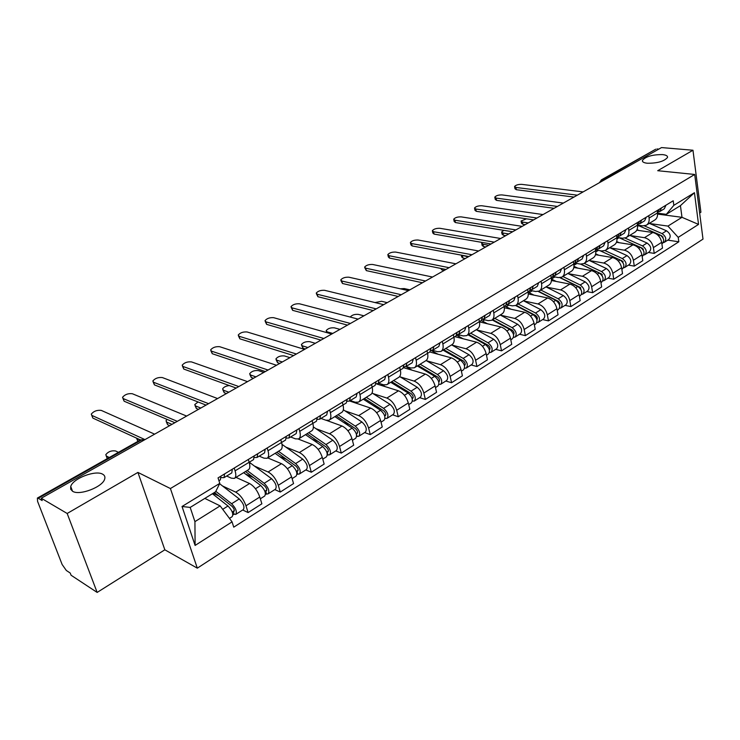<?xml version="1.0" encoding="UTF-8"?>
<svg xmlns="http://www.w3.org/2000/svg" width="740" height="740" viewBox="0 0 740 740"><rect width="100%" height="100%" fill="white"/><g stroke="black" fill="none" stroke-linecap="round" stroke-linejoin="round"><path stroke-width="1.11" d="M647.315 163.244C643.735 162.837 642.107 161.875 642.44 160.358C645.77 156.492 652.458 154.567 662.485 154.595C666.139 154.984 667.813 155.946 667.499 157.49C664.122 161.385 657.398 163.309 647.315 163.244M72.612 491.295L70.698 489.251L70.735 486.476C72.816 478.53 95.525 469.826 102.61 474.174C104.654 475.274 105.339 476.912 104.664 479.076C102.767 486.966 79.504 495.893 72.612 491.295M699.652 213L700.9 212.214L692.973 150.238L661.532 147.575L41.273 498.242L67.174 513.477L97.153 592.426L164.835 549.802L197.312 568.163L703 239.113L694.703 174.464L170.413 488.539L137.917 472.416L67.174 513.477M97.153 592.426L71.077 575.239L70.235 573.056L66.323 570.475L62.123 564.481L37.574 501.359L37.389 498.066L140.665 439.8L141.654 439.902L38.277 498.26L37.389 498.066M692.973 150.238L657.712 170.709L694.703 174.464M655.575 149.295L602.712 179.617L601.102 181.735M658.794 149.119L657.009 148.962M38.277 498.26L42.171 500.555L41.273 498.242M222.509 485.967L235.727 492.146C240.176 494.764 243.589 499.306 245.985 505.772L248.104 512.58L261.868 503.801L259.786 497.021C257.446 490.583 254.042 486.088 249.574 483.525L235.986 477.383M234.645 478.207L248.298 469.817C250.009 468.772 250.296 466.256 249.167 462.25L235.089 470.844C236.254 474.858 236.005 477.383 234.321 478.401L231.343 478.17L226.662 476.033M235.089 470.844L234.219 468.041M242.711 509.98L248.104 512.58M249.167 462.25L248.316 459.466M254.736 466.191L268.111 471.99C272.607 474.479 276.002 478.91 278.286 485.301L280.284 492.045L293.558 483.572L291.606 476.865C289.358 470.511 285.982 466.108 281.468 463.675L267.695 457.894M267.177 447.978L268 450.743C269.092 454.721 268.768 457.246 267.02 458.31L263.967 458.153L259.213 456.154M274.818 489.602L280.284 492.045M267.353 458.106L280.497 450.022C282.273 448.949 282.634 446.424 281.57 442.455L280.765 439.708M285.844 447.099L299.358 452.538C303.9 454.906 307.257 459.244 309.45 465.553L311.337 472.231L324.148 464.054L322.307 457.413C320.152 451.132 316.803 446.831 312.252 444.509L298.257 439.061M298.969 428.627L299.746 431.365C300.764 435.305 300.375 437.821 298.562 438.931L295.445 438.848L290.635 436.97M305.805 469.928L311.337 472.231M298.904 438.718L311.568 430.93C313.409 429.811 313.825 427.295 312.835 423.373L312.077 420.644M315.887 428.654L329.531 433.751C334.101 436.008 337.44 440.254 339.531 446.488L341.316 453.093L353.692 445.193L351.953 438.626C349.891 432.419 346.57 428.21 341.982 426L326.645 420.44M329.642 409.96L330.373 412.661C331.326 416.555 330.873 419.081 329.004 420.218L325.831 420.209L320.966 418.442M335.729 450.928L341.316 453.093M329.365 419.996L341.565 412.495C343.462 411.348 343.943 408.822 343.009 404.947L342.296 402.255M344.933 410.829L358.678 415.603C363.285 417.749 366.587 421.911 368.594 428.072L370.287 434.611L382.247 426.971L380.601 420.468C378.621 414.335 375.328 410.219 370.712 408.11L349.576 400.978M359.252 391.923L359.945 394.596C360.843 398.462 360.334 400.978 358.41 402.144L355.182 402.199L350.27 400.553M364.644 432.576L370.287 434.611M358.78 401.922L370.546 394.688C372.488 393.504 373.025 390.988 372.155 387.15L371.48 384.486M373.016 393.578L386.854 398.065C391.488 400.109 394.762 404.179 396.686 410.275L398.286 416.74L409.849 409.359L408.295 402.921C406.408 396.853 403.134 392.82 398.49 390.812L376.142 383.792L378.177 383.514L379.176 379.796M387.871 374.505L388.519 377.15C389.36 380.971 388.796 383.486 386.826 384.689L383.551 384.8L378.603 383.255M392.598 414.825L398.286 416.74M387.205 384.449L398.564 377.474C400.553 376.262 401.136 373.746 400.322 369.945L399.683 367.308M400.192 376.891L414.104 381.091C418.766 383.043 422.013 387.029 423.863 393.051L425.371 399.452L436.563 392.311L435.092 385.938C433.27 379.944 430.033 375.994 425.371 374.079L403.661 367.725M415.529 357.661L416.148 360.278C416.935 364.062 416.315 366.568 414.308 367.799L410.987 367.974L406.001 366.522M419.645 397.657L425.371 399.452M414.687 367.558L425.657 360.824C427.692 359.585 428.321 357.078 427.563 353.313L426.962 350.704M426.499 360.741L440.485 364.672C445.156 366.531 448.385 370.444 450.151 376.392L451.576 382.728L462.408 375.818L461.02 369.51C459.281 363.581 456.071 359.705 451.391 357.882L429.801 351.981M442.289 341.371L442.871 343.961C443.602 347.707 442.946 350.205 440.892 351.463L437.534 351.685L432.438 350.307M445.822 381.035L451.576 382.728M441.281 351.223L451.881 344.711C453.953 343.443 454.628 340.946 453.916 337.218L453.343 334.647M451.983 345.081L466.024 348.771C470.714 350.547 473.905 354.377 475.607 360.26L476.949 366.531L487.447 359.834L486.134 353.591C484.46 347.735 481.277 343.934 476.588 342.195L454.887 336.663M468.18 325.609L468.735 328.171C469.419 331.881 468.716 334.369 466.625 335.646L463.231 335.923L457.792 334.545M471.167 364.95L476.949 366.531M467.023 335.396L477.263 329.106C479.372 327.82 480.094 325.332 479.428 321.641L478.891 319.088M476.671 329.911L490.759 333.37C495.467 335.063 498.63 338.818 500.268 344.637L501.535 350.843L511.71 344.35L510.471 338.171C508.861 332.38 505.707 328.662 500.999 326.997L479.465 321.872M493.256 310.347L493.774 312.881C494.413 316.544 493.673 319.032 491.554 320.328L488.132 320.651L482.313 319.282M495.726 349.354L501.535 350.843M491.961 320.078L501.859 313.991C503.996 312.687 504.754 310.208 504.134 306.554L503.626 304.029M500.619 315.203L514.744 318.44C519.452 320.059 522.597 323.741 524.17 329.494L525.363 335.636L535.224 329.346L534.058 323.223C532.513 317.506 529.377 313.843 524.669 312.262L504.31 307.738M517.547 295.556L518.037 298.063C518.638 301.698 517.861 304.168 515.706 305.481L512.256 305.851L506.678 304.63M519.535 334.24L525.363 335.636M516.113 305.232L525.696 299.339C527.87 298.017 528.656 295.547 528.073 291.93L527.601 289.442M523.837 300.94L537.999 303.964C542.716 305.509 545.824 309.126 547.341 314.815L548.47 320.892L558.034 314.787L556.933 308.728C555.444 303.067 552.345 299.478 547.628 297.97L528.286 293.956M541.097 281.219L541.551 283.707C542.115 287.296 541.301 289.756 539.118 291.098L535.649 291.505L530.247 290.404M542.624 319.578L548.47 320.892M539.534 290.839L548.812 285.141C551.004 283.799 551.827 281.339 551.291 277.759L550.837 275.289M546.379 287.092L560.559 289.914C565.277 291.394 568.366 294.936 569.818 300.57L570.882 306.582L580.169 300.662L579.124 294.668C577.699 289.072 574.619 285.548 569.902 284.095L551.439 280.525M563.926 267.325L564.361 269.776C564.879 273.338 564.037 275.789 561.836 277.139L558.339 277.583L553.076 276.584M565.027 305.352L570.882 306.582M562.252 276.88L571.234 271.358C573.454 269.998 574.314 267.556 573.805 264.014L573.38 261.562M568.255 273.643L582.454 276.279C587.181 277.694 590.243 281.182 591.639 286.741L592.638 292.698L601.657 286.944L600.677 281.015C599.298 275.474 596.246 272.015 591.528 270.637L573.833 267.445M586.08 253.829L586.487 256.262C586.977 259.786 586.099 262.228 583.869 263.597L580.364 264.078L575.193 263.163M586.783 291.551L592.638 292.698M584.304 263.329L592.999 257.983C595.238 256.614 596.126 254.171 595.654 250.666L595.256 248.252M589.512 260.582L603.72 263.042C608.437 264.393 611.471 267.815 612.822 273.319L613.765 279.221L622.525 273.634L621.6 267.75C620.277 262.275 617.252 258.88 612.526 257.557L595.496 254.689M607.586 240.74L607.966 243.146C608.419 246.633 607.522 249.066 605.265 250.444L601.74 250.962L596.616 250.12M607.901 278.138L613.765 279.221M605.699 250.175L614.135 244.996C616.392 243.617 617.308 241.185 616.864 237.716L616.494 235.32M610.167 247.891L624.375 250.185C629.093 251.471 632.099 254.838 633.394 260.276L634.291 266.123L642.801 260.693L641.922 254.875C640.655 249.454 637.658 246.115 632.941 244.847L616.466 242.276M628.463 228.031L628.824 230.408C629.24 233.868 628.316 236.282 626.049 237.669L622.516 238.225L617.382 237.438M628.417 265.114L634.291 266.123M626.484 237.401L634.661 232.379C636.937 230.991 637.871 228.577 637.473 225.136L637.112 222.758M630.249 235.551L644.448 237.688C649.165 238.918 652.144 242.221 653.392 247.604L654.234 253.395L662.504 248.113L661.68 242.35C660.459 236.994 657.49 233.71 652.773 232.499L636.788 230.177M648.749 215.682L649.091 218.041C649.48 221.454 648.527 223.869 646.242 225.265L642.69 225.839L637.566 225.117M648.36 252.451L654.234 253.395M646.677 224.997L654.613 220.122C656.907 218.716 657.86 216.311 657.49 212.907L657.157 210.567M220.131 505.882L232.064 521.866L195.101 545.436L182.031 506.493L219.789 483.368L215.599 491.776L190.189 507.418L194.925 521.635L220.131 505.882L204.823 498.409M657.592 214.091L681.993 217.32L680.43 205.646L666.315 214.332L673.835 205.322L673.215 200.781L218.041 477.901L219.789 483.368M673.835 205.322L694.444 192.705L698.542 224.405L678.219 237.364L667.952 226.089L681.993 217.32L698.542 224.405M232.064 521.866L233.748 527.167L678.821 241.795L678.219 237.364M197.312 568.163L170.413 488.539M164.835 549.802L137.917 472.416M649.776 223.554L667.952 226.089M666.315 214.332L657.527 213.176M667.758 240.139L678.821 241.795M195.101 545.436L194.925 521.635M182.031 506.493L190.189 507.418M680.43 205.646L694.444 192.705M221.149 477.624L224.044 477.633L224.562 473.924M224.22 477.522L231.787 472.906L232.323 469.197M140.452 439.921L92.87 418.1L91.686 415.297M218.947 480.741L220.372 479.872L220.871 476.171M154.623 434.158L101.26 410.395C97.06 409.923 93.73 411.172 91.27 414.123L91.917 415.418L144.254 439.283M212.417 493.737L227.994 506.003C232.203 510.452 233.59 514.004 232.175 516.677L229.465 518.389M214.424 492.498L231.99 506.29C234.006 508.417 234.673 510.119 233.979 511.405L232.212 511.932M213.138 493.284L219.022 496.105M118.437 452.334L115.579 450.956C111.416 450.392 108.142 451.65 105.774 454.721L106.449 456.099L109.289 457.505M215.812 491.341L231.62 503.737C235.82 508.158 237.207 511.71 235.773 514.383L234.099 514.217L232.906 514.966M219.613 483.72L239.242 498.954C243.451 503.348 244.82 506.891 243.358 509.573L235.94 514.282M107.272 458.643L106.218 455.96M234.34 510.591L233.174 511.322L234.099 514.217M254.421 457.533L257.104 457.44L257.733 453.731M257.289 457.329L264.559 452.889L265.216 449.18M174.881 422.707L124.144 401.228L122.923 398.407M249.177 462.287L253.561 459.605L254.181 455.896M186.637 416.065L132.284 393.717C128.14 393.282 124.894 394.476 122.544 397.297L123.238 398.582L177.313 421.338M286.5 438.126L288.989 437.978L289.719 434.26M289.173 437.858L296.185 433.575L296.934 429.866M206.035 405.095L154.438 384.893L153.18 382.062M268 450.743L285.566 440.06L286.288 436.35M217.588 398.564L162.338 377.557C158.249 377.16 155.076 378.307 152.829 380.998L153.569 382.266L208.569 403.661M243.673 472.657L260.702 485.486C264.901 489.797 266.243 493.312 264.707 496.013L260.332 498.797M236.254 477.217L237.198 477.938M245.486 471.546L264.504 485.838C266.52 487.901 267.159 489.584 266.418 490.879L264.874 491.286M245.421 473.97L253.506 477.568M136.336 438.034L139.98 440.189M249.269 462.232L271.543 478.678C275.752 482.952 277.065 486.448 275.502 489.168L268.352 493.7M247.16 470.52L264.189 483.294C268.398 487.595 269.73 491.101 268.185 493.811L265.512 494.292M137.862 441.382L136.771 438.672M266.807 490.056L265.595 490.824L266.465 493.682M275.132 453.324L292.254 465.682C296.453 469.872 297.739 473.341 296.102 476.088L292.115 478.623M267.973 457.727L268.897 458.402M276.76 452.325L295.889 466.098C297.896 468.106 298.516 469.761 297.721 471.084L296.389 471.362M279.489 456.469L286.602 459.411M167.064 419.404L166.01 420.801L166.778 422.151L171.958 424.362M278.49 451.261L295.621 463.564C299.82 467.745 301.106 471.214 299.46 473.961L296.962 474.34M282.014 444.379L302.725 459.115C306.924 463.268 308.182 466.718 306.517 469.475L299.635 473.841M169.738 425.611L167.619 424.704L166.38 421.93M298.137 470.252L296.888 471.047L297.702 473.877M317.432 419.386L319.754 419.182L320.577 415.473M319.948 419.062L326.701 414.946L327.552 411.227M236.18 388.056L183.797 369.066L182.493 366.217M312.844 423.41L316.452 421.199L317.266 417.49M247.53 381.637L191.466 361.897C187.424 361.536 184.325 362.637 182.179 365.209L182.965 366.457L238.807 386.567M347.3 401.284L349.465 401.043L350.381 397.325M349.668 400.923L356.18 396.945L357.115 393.227M265.355 371.563L212.26 353.711L210.919 350.853M343.018 404.983L346.274 402.986L347.18 399.276M276.51 365.255L219.706 346.709C215.719 346.375 212.685 347.449 210.623 349.909L211.464 351.139L268.065 370.028M378.381 383.385L384.661 379.546L385.679 375.837M293.595 355.589L239.862 338.828L238.483 335.96M359.945 394.596L375.097 385.392L376.087 381.683M304.575 349.382L247.105 331.973C243.164 331.677 240.204 332.704 238.225 335.063L239.113 336.275L296.389 354.016M305.509 434.658L322.714 446.562C326.904 450.651 328.144 454.073 326.414 456.839L322.788 459.142M298.599 438.913L299.496 439.542M306.971 433.76L326.183 447.034C328.19 448.995 328.782 450.632 327.94 451.964L326.803 452.121M312.178 439.273L318.413 441.669M198.033 401.959L194.74 404.623L195.554 405.955L200.817 408.045M308.756 432.66L325.97 444.527C330.16 448.588 331.391 452.011 329.651 454.786L327.33 455.091M313.371 426.934L332.824 440.226C337.014 444.268 338.226 447.672 336.478 450.457L329.837 454.675M198.514 409.35L196.359 408.489L195.083 405.687M328.384 451.123L327.089 451.946L327.866 454.749M334.868 416.611L352.138 428.099C356.319 432.077 357.503 435.462 355.69 438.256L352.407 440.346M327.894 420.533L329.078 421.319M336.164 415.815L355.45 428.627C357.448 430.532 358.021 432.151 357.143 433.492L356.18 433.548M343.582 422.411L349.021 424.362M229.197 385.522C225.746 386.067 223.554 387.205 222.611 388.935L223.471 390.248L228.808 392.219M338.014 414.687L355.283 426.129C359.464 430.088 360.648 433.464 358.826 436.267L356.661 436.489M343.351 409.784L361.906 421.976C366.087 425.907 367.253 429.274 365.421 432.086L359.011 436.147M226.422 393.569L224.238 392.755L222.925 389.943M357.614 432.65L356.273 433.492L357.004 436.267M363.257 399.165L380.573 410.256C384.745 414.123 385.892 417.471 383.995 420.283L381.026 422.17M355.478 402.292L357.661 403.707M373.793 405.918L378.519 407.5M263.81 372.433L258.399 370.601C254.486 370.222 251.572 371.258 249.657 373.719L250.564 375.014L255.957 376.873M364.394 398.471L383.736 410.829C385.734 412.68 386.28 414.289 385.364 415.639L384.615 415.695M366.291 397.306L383.616 408.351C387.788 412.208 388.925 415.547 387.02 418.368L385.013 418.507M372.072 392.986L390.017 404.327C394.189 408.166 395.317 411.496 393.403 414.317L387.214 418.239M253.506 378.26L251.295 377.493L249.935 374.671M385.041 417.841L385.179 418.405M404.022 366.855L405.927 366.559L407 362.859M406.14 366.43L412.208 362.73L413.299 359.02M320.966 340.113L266.65 324.379L265.244 321.512M400.331 369.982L402.949 368.381L404.012 364.672M331.761 334.018L273.689 317.682C269.795 317.414 266.9 318.404 265.003 320.661L265.938 321.854L323.833 338.495M390.72 382.293L408.073 392.996C412.236 396.769 413.336 400.072 411.366 402.911L408.702 404.604M381.054 384.023L385.327 386.678M402.893 389.804L406.963 391.072M289.941 357.661L284.465 355.931C280.599 355.589 277.75 356.588 275.909 358.937L276.853 360.214L282.319 361.971M391.719 381.683L411.098 393.615C413.087 395.419 413.614 397.01 412.67 398.37L412.125 398.471M393.661 380.49L411.014 391.155C415.177 394.91 416.269 398.213 414.298 401.052L412.43 401.117M399.646 376.558L417.212 387.261C421.365 390.998 422.457 394.291 420.468 397.13L414.493 400.923M279.794 363.396L277.555 362.674L276.168 359.844M430.985 350.483L432.78 350.168L433.927 346.468M432.993 350.029L438.857 346.459L440.013 342.759M347.495 325.119L292.661 310.347L291.218 307.479M427.563 353.35L429.894 351.925L431.032 348.226M358.114 319.116L299.506 303.798C295.658 303.557 292.818 304.519 290.996 306.675L291.976 307.849L350.427 323.463M405.899 366.578L412.097 370.194M417.305 365.958L434.685 376.299C438.829 379.971 439.884 383.237 437.858 386.095L435.471 387.603M430.948 374.079L434.426 375.088M315.314 343.314L309.782 341.686C305.962 341.371 303.169 342.333 301.402 344.59L302.392 345.848L307.905 347.504M418.165 365.43L437.571 376.965C439.56 378.723 440.069 380.286 439.088 381.655L438.718 381.766M420.144 364.21L437.525 374.514C441.678 378.177 442.733 381.433 440.689 384.291L438.931 384.43M426.129 360.519L443.528 370.749C447.672 374.394 448.718 377.641 446.664 380.499L440.892 384.162M305.324 348.966L303.067 348.281L301.643 345.441M457.07 334.628L458.772 334.295L459.975 330.604M458.985 334.166L464.646 330.706L465.867 327.015M373.228 310.569L317.923 296.721L316.443 293.854M453.916 337.255L455.979 335.997L457.181 332.306M383.671 304.667L324.582 290.311C320.781 290.099 317.996 291.024 316.248 293.096L317.266 294.252L376.216 308.885M431.115 350.464L438.015 354.229M443.047 350.14L460.447 360.13C464.572 363.719 465.599 366.938 463.499 369.815L461.381 371.156M458.014 358.743L460.946 359.538M339.965 329.374L334.397 327.839C330.614 327.552 327.875 328.486 326.174 330.651L327.21 331.881L332.769 333.444M443.778 349.687L463.203 360.833C465.192 362.554 465.673 364.099 464.664 365.477L464.452 365.56M445.804 348.438L463.203 358.401C467.329 361.98 468.346 365.199 466.246 368.067L464.591 368.261M451.613 344.877L469.012 354.756C473.138 358.308 474.146 361.527 472.028 364.394L466.45 367.937M482.323 319.264L483.932 318.931L485.2 315.249M484.154 318.792L489.63 315.453L490.916 311.771M398.185 296.463L342.463 283.485L340.964 280.627M479.428 321.678L481.231 320.577L482.499 316.896M408.471 290.644L348.956 277.213C345.192 277.019 342.472 277.916 340.779 279.905L341.843 281.034L401.228 294.733M456.728 335.312L463.129 338.763M467.995 334.804L485.394 344.479C489.51 347.966 490.5 351.158 488.345 354.044L486.476 355.228M484.163 343.795L486.587 344.405M363.932 315.823L358.317 314.38C354.627 314.111 351.944 315.009 350.27 317.062M468.605 334.425L488.039 345.21C490.01 346.884 490.481 348.42 489.445 349.798L489.371 349.835M470.659 333.167L488.067 342.796C492.183 346.283 493.164 349.465 491.009 352.351L489.436 352.582M476.292 329.707L493.691 339.262C497.807 342.731 498.779 345.904 496.614 348.79L491.212 352.221M506.789 304.381L508.315 304.038L509.647 300.366M508.537 303.9L513.837 300.671L515.179 296.999M422.411 282.763L366.319 270.618L364.792 267.76M504.134 306.591L505.698 305.639L507.02 301.966M432.539 277.038L372.646 264.476C368.927 264.31 366.254 265.179 364.626 267.085L365.726 268.195L425.509 281.006M530.497 289.95L531.949 289.608L533.327 285.945M532.18 289.47L537.305 286.334L538.692 282.68M445.943 269.462L389.527 258.103L388.38 257.021L387.964 255.254M528.082 291.967L529.415 291.153L530.784 287.499M455.914 263.819L395.687 252.081C392.006 251.942 389.388 252.784 387.815 254.615L388.953 255.698L449.088 267.677M553.492 275.964L554.87 275.613L556.304 271.959M555.102 275.465L560.06 272.44L561.503 268.796M468.799 256.53L412.097 245.93L410.913 244.866L410.515 243.09M541.551 283.707L552.41 277.111L553.835 273.467M478.623 250.98L418.1 240.028C414.465 239.908 411.893 240.731 410.376 242.489L411.551 243.553L471.99 254.736M575.794 262.376L577.107 262.025L578.587 258.399M577.348 261.886L582.149 258.954L583.638 255.319M491.018 243.978L434.065 234.09L432.845 233.044L432.456 231.259M573.815 264.041L574.721 263.486L576.192 259.851M500.693 238.502L439.911 228.299C436.322 228.197 433.788 228.993 432.327 230.695L433.548 231.722L494.246 242.146M597.448 249.195L598.697 248.844L600.214 245.227M598.938 248.705L603.59 245.856L605.116 242.239M512.616 231.759L455.442 222.555L454.194 221.538L453.814 219.734M595.663 250.703L597.892 246.642M522.153 226.375L461.159 216.876C457.598 216.792 455.118 217.569 453.703 219.207L454.952 220.215L515.882 229.918M618.464 236.393L619.667 236.042L621.221 232.443M619.898 235.894L624.412 233.137L625.985 229.539M533.633 219.882L476.273 211.316L474.988 210.327L474.618 208.523M607.966 243.146L617.41 237.42L618.964 233.812M543.03 214.572L481.842 205.757C478.327 205.692 475.885 206.442 474.516 208.014L475.802 209.004L536.935 218.013M481.315 320.531L487.475 323.778M492.174 319.948L509.573 329.3C513.68 332.713 514.624 335.868 512.422 338.754L510.794 339.789M509.435 329.226L511.396 329.689M387.233 302.651L381.581 301.291L375.014 302.558M492.683 319.634L512.108 330.077C514.041 331.659 514.513 333.167 513.514 334.572L513.569 334.545M494.764 318.348L512.163 327.672C516.261 331.076 517.214 334.221 515.003 337.116L513.505 337.385M500.221 315L517.621 324.25C521.719 327.635 522.653 330.771 520.433 333.666L515.216 336.987M504.93 306.11L511.09 309.246M515.623 305.528L533.022 314.583C537.101 317.923 538.017 321.031 535.769 323.935L534.363 324.823M533.679 314.99L535.409 315.37M409.895 289.839L404.207 288.563L400.285 288.794M516.03 305.287L535.446 315.388C537.296 316.84 537.786 318.302 536.916 319.763M518.139 303.983L535.538 313.011C539.617 316.332 540.524 319.449 538.267 322.344L536.842 322.64M523.439 300.727L540.829 309.69C544.899 312.992 545.805 316.1 543.539 318.996L538.48 322.205M528.129 292.217L533.993 295.14M538.221 291.458L555.768 300.311C559.829 303.567 560.716 306.647 558.413 309.551L557.22 310.319M556.924 301.078L558.506 301.411M538.618 291.329L558.395 301.328L559.921 303.567L559.607 305.38M540.829 290.043L558.201 298.784C562.261 302.031 563.14 305.111 560.846 308.016L559.486 308.321M545.972 286.889L563.334 295.565C567.395 298.793 568.265 301.855 565.961 304.769L561.059 307.877M559.912 277.685L577.838 286.463C581.88 289.645 582.732 292.689 580.401 295.602L579.402 296.231M551.457 279.1L556.23 281.45M579.355 287.527L580.752 287.805M560.282 277.639L580.058 287.324L581.631 291.403M562.853 276.51L580.206 284.983C584.249 288.156 585.09 291.19 582.75 294.104L581.455 294.428M567.848 273.439L585.183 281.848C589.225 285.011 590.067 288.045 587.717 290.95L582.972 293.965M444.268 270.405L441.919 269.933L440.605 268.38M580.521 264.106L599.261 273.014C603.285 276.122 604.118 279.137 601.74 282.051L600.926 282.569M573.962 266.308L577.829 268.157M601.065 274.337L602.277 274.558M461.242 255.124L468.226 256.863M580.872 264.143L601.398 273.902L603.008 277.824M584.249 263.366L601.565 271.571C605.588 274.679 606.402 277.685 604.025 280.599L602.785 280.932M589.096 260.387L606.402 268.537C610.426 271.626 611.24 274.623 608.854 277.537L604.247 280.46M465.303 258.51L462.944 258.066L461.686 256.965L461.325 255.263M599.992 250.675L620.083 259.953C624.079 262.996 624.884 265.975 622.47 268.888L621.841 269.286M595.691 253.802L598.808 255.254M622.109 261.498L623.154 261.673M482.24 242.452L481.675 243.173L482.97 244.246L488.752 245.255M600.186 250.758L622.118 260.868L623.774 264.615M604.996 250.582L622.312 258.556C626.317 261.59 627.104 264.559 624.699 267.473L623.505 267.825M609.741 247.696L627.011 255.605C631.016 258.621 631.803 261.59 629.379 264.504L624.921 267.334M485.791 246.929L483.433 246.513L482.138 245.43L481.786 243.71M638.879 223.952L640.035 223.61L641.626 220.021M640.276 223.462L644.651 220.788L646.251 217.199M554.075 208.319L496.559 200.374L495.245 199.412L494.884 197.599M628.824 230.408L637.843 224.942L639.425 221.353M563.334 203.084L501.998 194.916C498.52 194.87 496.124 195.601 494.792 197.118L496.115 198.079L557.405 206.442M618.982 237.679L640.304 247.262C644.29 250.24 645.058 253.182 642.616 256.096L642.154 256.392M616.707 241.573L619.195 242.702M642.524 248.992L643.412 249.139M503.903 230.353L501.627 231.962L502.95 233.008L508.75 233.951M640.942 247.604L642.265 248.196L643.939 251.767M625.032 238.086L642.477 245.902C646.455 248.871 647.223 251.813 644.78 254.727L643.634 255.078M629.814 235.357L647.047 243.035C651.024 245.985 651.783 248.918 649.332 251.831L645.002 254.588M505.762 235.635L503.385 235.246L502.072 234.192L501.729 232.462M658.73 211.862L659.83 211.52L661.449 207.949M660.071 211.372L664.317 208.773L665.954 205.211M573.981 197.071L516.335 189.718L514.985 188.765L514.642 186.952M657.49 212.944L659.322 209.244M583.111 191.91L521.645 184.353C518.204 184.325 515.845 185.037 514.559 186.499L515.909 187.442L577.33 195.175M637.482 225.182L659.969 234.922C663.928 237.836 664.677 240.75 662.207 243.664L661.902 243.858M637.038 229.631L639.018 230.501M662.328 236.828L663.086 236.939M526.501 218.818L521.08 221.02L522.431 222.046L528.24 222.934M660.959 235.487L661.847 235.875L663.549 239.27M644.337 225.867L662.078 233.6C666.037 236.504 666.777 239.418 664.307 242.332L663.207 242.683M649.332 223.36L666.518 230.806C670.477 233.701 671.217 236.606 668.738 239.52L664.529 242.184M525.224 224.636L522.847 224.266L521.496 223.24L521.173 221.501M652.773 232.499L644.448 237.688M632.941 244.847L624.375 250.185M612.526 257.557L603.72 263.042M591.528 270.637L582.454 276.279M569.902 284.095L560.559 289.914M547.628 297.97L537.999 303.964M524.669 312.262L514.744 318.44M500.999 326.997L490.759 333.37M476.588 342.195L466.024 348.771M451.391 357.882L440.485 364.672M425.371 374.079L414.104 381.091M398.49 390.812L386.854 398.065M370.712 408.11L358.678 415.603M341.982 426L329.531 433.751M312.252 444.509L299.358 452.538M281.468 463.675L268.111 471.99M249.574 483.525L235.727 492.146M595.654 250.666L586.487 256.262M573.805 264.014L564.361 269.776M528.073 291.93L518.037 298.063M504.134 306.554L493.774 312.881M479.428 321.641L468.735 328.171M453.916 337.218L442.871 343.961M427.563 353.313L416.148 360.278M400.322 369.945L388.519 377.15M343.009 404.947L330.373 412.661M312.835 423.373L299.746 431.365M657.49 212.907L649.091 218.041M641.922 254.875L633.394 260.276M621.6 267.75L612.822 273.319M600.677 281.015L591.639 286.741M579.124 294.668L569.818 300.57M556.933 308.728L547.341 314.815M534.058 323.223L524.17 329.494M510.471 338.171L500.268 344.637M486.134 353.591L475.607 360.26M461.02 369.51L450.151 376.392M435.092 385.938L423.863 393.051M408.295 402.921L396.686 410.275M380.601 420.468L368.594 428.072M351.953 438.626L339.531 446.488M322.307 457.413L309.45 465.553M291.606 476.865L278.286 485.301M259.786 497.021L245.985 505.772M661.68 242.35L653.392 247.604M145.197 439.486L141.654 439.902L143.218 440.615M604.497 179.82L601.463 179.82L599.4 182.697M601.315 179.903L655.751 149.193M140.544 439.865L144.827 439.699M91.917 415.418L92.87 418.1M227.994 506.003L222.703 509.333M239.242 498.954L231.62 503.737M107.337 458.596L106.449 456.099M123.238 398.582L124.144 401.228M153.569 382.266L154.438 384.893M260.702 485.486L255.457 488.77M250.536 463.083L249.546 463.684M271.543 478.678L264.189 483.294M137.936 441.336L137.085 438.857M292.254 465.682L287.37 468.744M302.725 459.115L295.621 463.564M167.619 424.704L166.778 422.151M182.965 366.457L183.797 369.066M211.464 351.139L212.26 353.711M239.113 336.275L239.862 338.828M322.714 446.562L318.163 449.421M332.824 440.226L325.97 444.527M196.359 408.489L195.554 405.955M352.138 428.099L347.902 430.763M361.906 421.976L355.283 426.129M224.238 392.755L223.471 390.248M380.573 410.256L376.632 412.726M385.855 414.789L384.578 415.593M390.017 404.327L383.616 408.351M251.295 377.493L250.564 375.014M265.938 321.854L266.65 324.379M408.073 392.996L404.41 395.299M413.179 397.519L412.041 398.231M417.212 387.261L411.014 391.155M277.555 362.674L276.853 360.214M291.976 307.849L292.661 310.347M434.685 376.299L431.291 378.427M439.615 380.795L438.617 381.433M443.528 370.749L437.525 374.514M303.067 348.281L302.392 345.848M317.266 294.252L317.923 296.721M434.177 350.779L433.141 351.407M460.447 360.13L457.292 362.11M465.21 364.617L464.332 365.171M469.012 354.756L463.203 358.401M327.45 332.806L327.21 331.881M341.843 281.034L342.463 283.485M459.855 335.072L458.264 336.043M485.394 344.479L482.48 346.302M490.01 348.938L489.251 349.419M493.691 339.262L488.067 342.796M365.726 268.195L366.319 270.618M388.953 255.698L389.527 258.103M411.551 243.553L412.097 245.93M433.548 231.722L434.065 234.09M454.952 220.215L455.442 222.555M475.802 209.004L476.273 211.316M484.737 319.856L482.619 321.151M509.573 329.3L506.882 330.993M514.041 333.74L513.394 334.156M517.621 324.25L512.163 327.672M508.852 305.102L506.243 306.702M533.022 314.583L530.543 316.147M537.351 319.005L536.805 319.356M540.829 309.69L535.538 313.011M532.236 290.802L529.165 292.679M555.768 300.311L553.483 301.744M563.334 295.565L558.201 298.784M554.917 276.936L551.448 279.054M577.838 286.463L575.739 287.777M585.183 281.848L580.206 284.983M441.919 269.933L441.623 268.592M576.932 263.468L573.953 265.29M599.261 273.014L597.346 274.216M606.402 268.537L601.565 271.571M462.944 258.066L462.463 255.781M598.309 250.398L595.793 251.933M620.083 259.953L618.326 261.054M627.011 255.605L622.312 258.556M483.433 246.513L482.97 244.246M496.115 198.079L496.559 200.374M619.047 237.716L616.994 238.974M640.304 247.262L638.712 248.261M647.047 243.035L642.477 245.902M503.385 235.246L502.95 233.008M515.909 187.442L516.335 189.718M638.768 225.654L637.584 226.375M659.969 234.922L658.526 235.829M666.518 230.806L662.078 233.6M522.847 224.266L522.431 222.046M642.44 160.358L642.607 161.524M70.735 486.476L72.52 491.249M326.692 332.593L326.386 331.455"/></g></svg>
